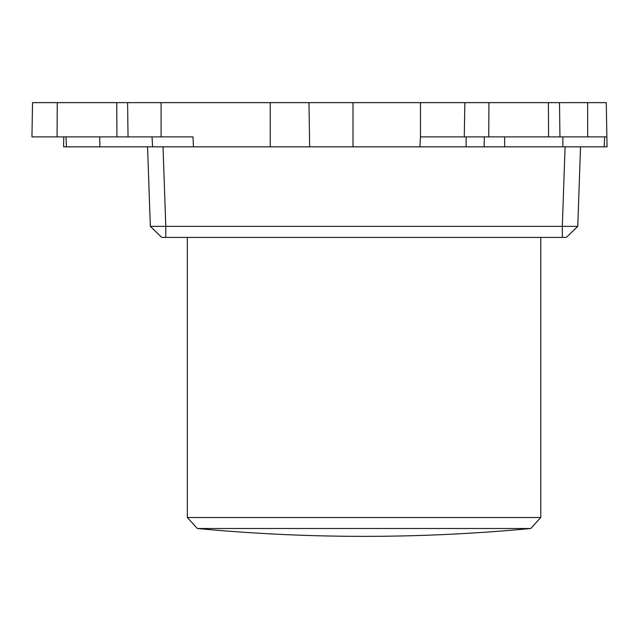 <?xml version="1.0" encoding="UTF-8"?>
<svg xmlns="http://www.w3.org/2000/svg" width="639" height="639" viewBox="0 0 639 639"><rect width="100%" height="100%" fill="white"/><g stroke="black" fill="none" stroke-linecap="round" stroke-linejoin="round"><path stroke-width="0.96" d="M187.323 517.502L540.778 517.502L530.769 528.493L197.331 528.493L187.323 517.502L187.323 237.396L554.524 237.396L540.778 237.396L540.778 517.502M193.489 146.826L607.05 146.826L606.874 136.882L587.688 136.882L587.616 102.639L32.549 102.639L31.95 136.882L192.97 136.882L193.489 146.826L152.561 146.826L152.05 136.882M152.561 146.826L63.588 146.826L63.764 136.882M604.143 146.826L604.67 136.882L604.143 146.826M577.744 226.374L566.649 237.085L577.76 226.366L580.539 146.826L577.768 226.358L562.312 226.358L565.092 146.826L163.017 146.826L165.789 226.358L165.789 237.396L164.239 237.396M464.865 102.639L464.273 136.882L420.462 136.882L419.935 146.826M606.874 136.882L606.275 102.639L587.616 102.639M548.398 102.639L548.574 136.882L587.688 136.882M464.273 136.882L548.574 136.882M488.923 102.639L488.747 136.882M66.496 146.826L65.969 136.882L66.488 146.826M116.921 136.882L116.737 102.639M57.262 102.639L57.087 136.882M562.312 237.396L562.312 226.358L150.333 226.358L161.771 237.396L566.026 237.396M565.036 237.396L563.782 237.396M150.333 226.358L147.561 146.826L150.333 226.358L161.451 237.085L150.365 226.39M562.871 146.826L562.871 136.882M504.642 136.882L504.642 146.826M484.114 146.826L484.346 136.882M466.127 146.826L466.127 136.882M353.008 102.639L353.008 146.826M420.462 136.882L420.462 102.639M308.972 102.639L309.659 146.826M270.257 146.826L270.257 102.639M559.948 136.882L559.5 102.639M161.1 102.639L161.1 136.882M99.852 146.826L99.748 136.882M128.04 136.882L127.592 102.639M197.331 528.493A1771.683 1771.683 0 0 0 530.769 528.493"/></g></svg>
